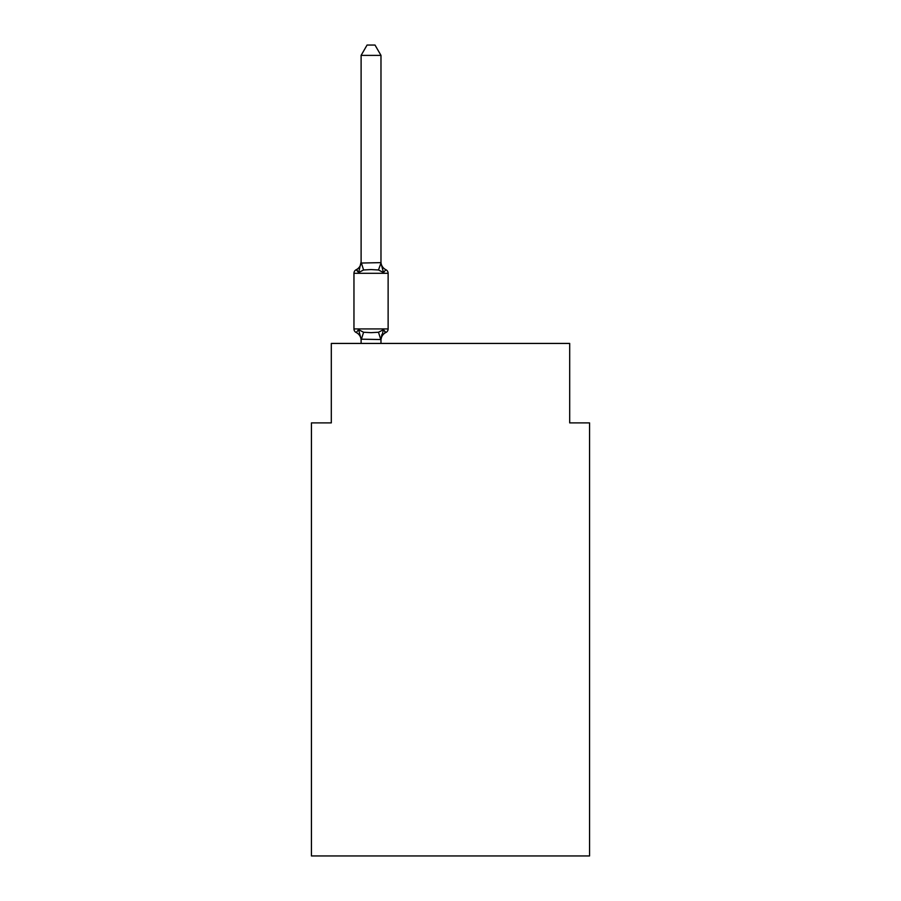 <?xml version="1.0" encoding="UTF-8"?>
<svg xmlns="http://www.w3.org/2000/svg" width="901" height="901" viewBox="0 0 901 901"><rect width="100%" height="100%" fill="white"/><g stroke="black" fill="none" stroke-linecap="round" stroke-linejoin="round"><path stroke-width="1.35" d="M589.558 855.95L589.558 422.884L569.691 422.884L569.691 343.427L331.309 343.427L331.309 422.884L311.442 422.884L311.442 855.95L589.558 855.95M383.454 329.698L385.887 332.503L383.454 329.698L385.887 332.503L383.454 329.698L385.887 332.503L383.454 329.698L385.887 332.503L383.454 329.698L385.887 332.503L383.454 329.698L385.887 332.503L383.454 329.698L385.887 332.503L383.454 329.698L385.887 332.503L383.454 329.698L385.887 332.503L383.454 329.698L385.887 332.503L383.454 329.698L385.887 332.503L383.454 329.698L380.977 339.542L361.11 339.181L361.11 340.353A8.74 8.74 0 0 0 356.188 332.503A3.976 3.976 0 0 1 353.958 328.921A3.976 3.976 0 0 0 356.188 332.503A3.976 3.976 0 0 1 353.958 328.921A3.976 3.976 0 0 0 356.188 332.503A3.976 3.976 0 0 1 353.958 328.921A3.976 3.976 0 0 0 356.188 332.503A3.976 3.976 0 0 1 353.958 328.921A3.976 3.976 0 0 0 356.188 332.503A3.976 3.976 0 0 1 353.958 328.921A3.976 3.976 0 0 0 356.188 332.503A3.976 3.976 0 0 1 353.958 328.921A3.976 3.976 0 0 0 356.188 332.503A3.976 3.976 0 0 1 353.958 328.921A3.976 3.976 0 0 0 356.188 332.503A3.976 3.976 0 0 1 353.958 328.921A3.976 3.976 0 0 0 356.188 332.503A3.976 3.976 0 0 1 353.958 328.921A3.976 3.976 0 0 0 356.188 332.503A3.976 3.976 0 0 1 353.958 328.921A3.976 3.976 0 0 0 356.188 332.503A3.976 3.976 0 0 1 353.958 328.921A3.976 3.976 0 0 0 356.188 332.503A3.976 3.976 0 0 1 353.958 328.921A3.976 3.976 0 0 0 356.188 332.503A3.976 3.976 0 0 1 353.958 328.921A3.976 3.976 0 0 0 356.188 332.503A3.976 3.976 0 0 1 353.958 328.921A3.976 3.976 0 0 0 356.188 332.503A3.976 3.976 0 0 1 353.958 328.921A3.976 3.976 0 0 0 356.188 332.503A3.976 3.976 0 0 1 353.958 328.921A3.976 3.976 0 0 0 356.188 332.503A3.976 3.976 0 0 1 353.958 328.921A3.976 3.976 0 0 0 356.188 332.503A3.976 3.976 0 0 1 353.958 328.921A3.976 3.976 0 0 0 356.188 332.503A3.976 3.976 0 0 1 353.958 328.921A3.976 3.976 0 0 0 356.188 332.503A3.976 3.976 0 0 1 353.958 328.921A3.976 3.976 0 0 0 356.188 332.503A3.976 3.976 0 0 1 353.958 328.921A3.976 3.976 0 0 0 356.188 332.503A3.976 3.976 0 0 1 353.958 328.921A3.976 3.976 0 0 0 356.188 332.503L358.621 329.698L356.188 332.503L358.621 329.698L356.188 332.503L358.621 329.698L356.188 332.503L358.621 329.698L356.188 332.503L358.621 329.698L356.188 332.503L358.621 329.698L356.188 332.503L358.621 329.698L356.188 332.503L358.621 329.698L356.188 332.503L358.621 329.698L356.188 332.503L358.621 329.698L356.188 332.503L358.621 329.698L356.188 332.503L358.621 329.698L363.587 332.255L371.043 332.66L378.488 332.255L383.454 329.698L385.887 332.503L384.761 331.951M380.977 55.378L361.11 55.378L367.067 45.05L375.007 45.05L380.977 55.378L380.977 263.047L383.454 272.53L385.887 269.726A3.976 3.976 0 0 1 388.128 273.307A3.976 3.976 0 0 0 385.887 269.726L383.454 272.53L385.887 269.726A3.976 3.976 0 0 1 388.128 273.307A3.976 3.976 0 0 0 385.887 269.726L383.454 272.53L385.887 269.726A3.976 3.976 0 0 1 388.128 273.307A3.976 3.976 0 0 0 385.887 269.726L383.454 272.53L385.887 269.726A3.976 3.976 0 0 1 388.128 273.307A3.976 3.976 0 0 0 385.887 269.726L383.454 272.53L385.887 269.726A3.976 3.976 0 0 1 388.128 273.307A3.976 3.976 0 0 0 385.887 269.726L383.454 272.53L385.887 269.726A3.976 3.976 0 0 1 388.128 273.307A3.976 3.976 0 0 0 385.887 269.726L383.454 272.53L385.887 269.726A3.976 3.976 0 0 1 388.128 273.307A3.976 3.976 0 0 0 385.887 269.726L383.454 272.53L385.887 269.726A3.976 3.976 0 0 1 388.128 273.307A3.976 3.976 0 0 0 385.887 269.726L383.454 272.53L385.887 269.726A3.976 3.976 0 0 1 388.128 273.307A3.976 3.976 0 0 0 385.887 269.726L383.454 272.53L385.887 269.726A3.976 3.976 0 0 1 388.128 273.307A3.976 3.976 0 0 0 385.887 269.726L383.454 272.53L385.887 269.726A3.976 3.976 0 0 1 388.128 273.307A3.976 3.976 0 0 0 385.887 269.726L383.454 272.53L385.887 269.726A3.976 3.976 0 0 1 388.128 273.307A3.976 3.976 0 0 0 385.887 269.726L383.454 272.53L385.887 269.726A3.976 3.976 0 0 1 388.128 273.307A3.976 3.976 0 0 0 385.887 269.726L383.454 272.53L385.887 269.726A3.976 3.976 0 0 1 388.128 273.307A3.976 3.976 0 0 0 385.887 269.726L383.454 272.53L385.887 269.726A3.976 3.976 0 0 1 388.128 273.307A3.976 3.976 0 0 0 385.887 269.726L383.454 272.53L385.887 269.726A3.976 3.976 0 0 1 388.128 273.307A3.976 3.976 0 0 0 385.887 269.726L383.454 272.53L385.887 269.726A3.976 3.976 0 0 1 388.128 273.307A3.976 3.976 0 0 0 385.887 269.726L383.454 272.53L385.887 269.726A3.976 3.976 0 0 1 388.128 273.307A3.976 3.976 0 0 0 385.887 269.726L383.454 272.53L385.887 269.726A3.976 3.976 0 0 1 388.128 273.307A3.976 3.976 0 0 0 385.887 269.726L383.454 272.53L385.887 269.726A3.976 3.976 0 0 1 388.128 273.307A3.976 3.976 0 0 0 385.887 269.726L383.454 272.53L385.887 269.726A3.976 3.976 0 0 1 388.128 273.307A3.976 3.976 0 0 0 385.887 269.726L383.454 272.53L385.887 269.726A3.976 3.976 0 0 1 388.128 273.307A3.976 3.976 0 0 0 385.887 269.726L383.454 272.53L378.488 269.973L371.043 269.568L363.587 269.973L358.621 272.53L356.188 269.726L357.325 270.277M380.977 263.047L378.488 269.973M358.621 272.53L356.188 269.726L358.621 272.53L356.188 269.726L358.621 272.53L356.188 269.726L358.621 272.53L356.188 269.726L358.621 272.53L356.188 269.726L358.621 272.53L356.188 269.726L358.621 272.53L356.188 269.726L358.621 272.53L356.188 269.726L358.621 272.53L356.188 269.726L358.621 272.53L356.188 269.726L358.621 272.53L356.188 269.726L358.621 272.53L361.11 261.864L361.11 263.047L361.11 261.864L361.11 263.047L361.11 261.864L361.11 263.047L361.11 261.864L361.11 263.047L361.11 261.864L361.11 263.047L361.11 261.864L361.11 263.047L361.11 261.864L361.11 263.047L361.11 261.864L361.11 263.047L361.11 261.864L361.11 263.047L361.11 261.864L361.11 263.047L361.11 261.864L361.11 263.047L361.11 261.864L361.11 263.047L380.808 262.63M380.977 339.181L381.9 334.508L380.977 339.181M380.977 340.353A8.74 8.74 0 0 1 385.887 332.503A3.976 3.976 0 0 0 388.128 328.921L388.128 273.307L353.958 273.307A3.976 3.976 0 0 1 356.188 269.726A8.74 8.74 0 0 0 361.11 261.864M353.958 273.307L353.958 328.921L388.128 328.921M361.11 55.378L361.11 262.687M380.977 343.427L380.977 339.542M361.11 343.427L361.11 339.542M358.621 329.698L361.11 339.181M380.977 261.864A8.74 8.74 0 0 0 385.887 269.726M363.587 332.255L361.267 339.587M378.488 332.255L380.808 339.587M361.267 262.63L363.587 269.973"/></g></svg>
